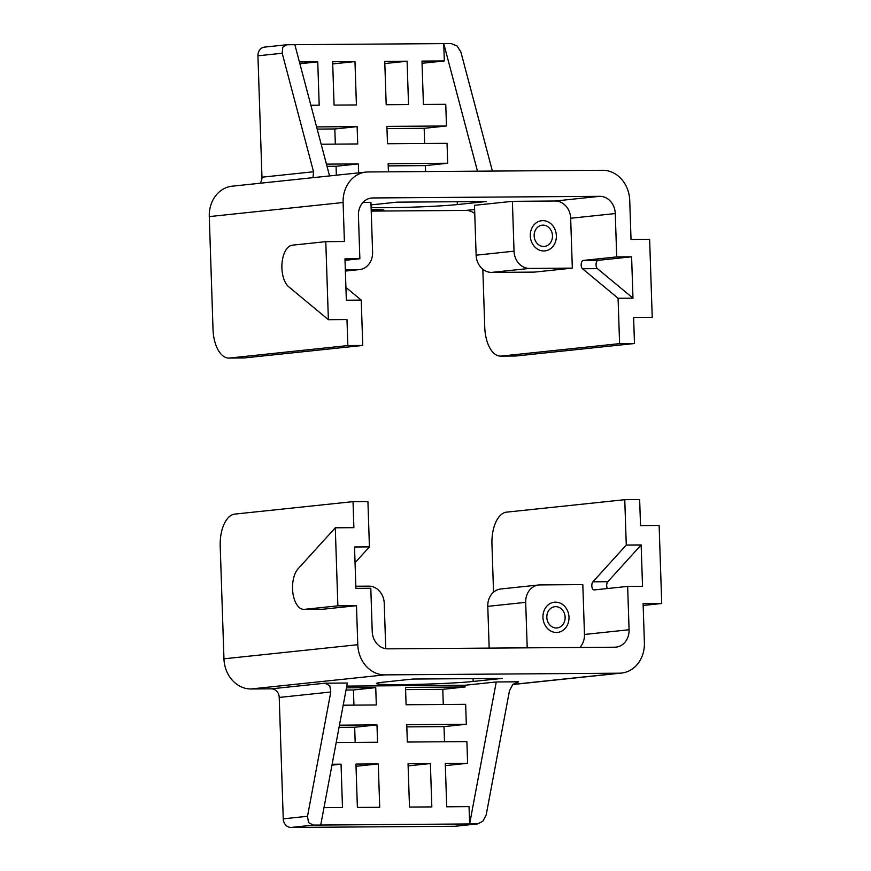 <?xml version="1.0" encoding="UTF-8"?>
<svg xmlns="http://www.w3.org/2000/svg" width="871" height="871" viewBox="0 0 871 871"><rect width="100%" height="100%" fill="white"/><g stroke="black" fill="none" stroke-linecap="round" stroke-linejoin="round"><path stroke-width="1.31" d="M370.262 198.218L372.744 197.957A17.366 14.872 84 0 0 371.492 198.022A17.366 14.872 84 0 0 362.38 203.106A17.366 14.872 84 0 0 358.427 215.398L359.865 258.752L345.025 260.32M570.668 218.251L615.274 213.558A17.366 14.872 84 0 0 610.506 201.321A17.366 14.872 84 0 0 599.803 196.323L555.197 201.016A17.366 14.872 -96 0 1 565.9 206.024A17.366 14.872 -96 0 1 570.668 218.251L572.323 268.116L529.514 268.42A17.366 14.872 -96 0 1 518.811 263.412A17.366 14.872 -96 0 1 514.042 251.186L512.388 201.332L555.197 201.016M328.378 319.69L288.747 286.809A21.71 11.171 89.6 0 1 282.03 263.064A21.71 11.171 89.6 0 1 292.329 245.176L325.787 241.659L328.378 319.69L346.985 319.559L347.856 345.569L229.639 358.025A30.398 15.645 89.6 0 1 228.855 358.068A30.398 15.645 89.6 0 1 218.305 350.294A30.398 15.645 89.6 0 1 213.025 329.314L209.28 216.596L343.109 202.508A30.398 26.021 -96 0 1 350.022 180.994A30.398 26.021 -96 0 1 365.972 172.088A30.398 26.021 -96 0 1 368.15 171.968L602.667 170.281A30.398 26.021 -96 0 1 621.382 179.034A30.398 26.021 -96 0 1 629.733 200.439L631.029 239.46L649.635 239.329L652.227 317.371L633.609 317.501L634.48 343.512L516.263 355.967L501.38 356.065A30.398 15.645 89.6 0 1 500.585 356.119A30.398 15.645 89.6 0 1 490.046 348.346A30.398 15.645 89.6 0 1 484.755 327.365L482.828 269.248M500.585 356.119L515.48 356.01A30.398 15.645 -90.4 0 0 516.263 355.967M228.855 358.068L243.738 357.959A30.398 15.645 -90.4 0 0 244.533 357.916L229.639 358.025M365.972 172.088L232.154 186.187A30.398 26.021 84 0 0 216.204 195.082A30.398 26.021 84 0 0 209.28 216.596M474.619 209.508L465.985 210.423A17.366 14.872 -96 0 1 474.749 213.591M542.818 220.624A15.199 13.011 84 0 0 541.729 220.69A15.199 13.011 84 0 0 530.33 236.531A15.199 13.011 84 0 0 543.831 250.968A15.199 13.011 84 0 0 544.919 250.913A15.199 13.011 84 0 0 556.319 235.072A15.199 13.011 84 0 0 542.818 220.624A15.199 13.011 -96 0 1 556.319 235.072A15.199 13.011 -96 0 1 544.919 250.913A15.199 13.011 -96 0 1 543.831 250.968A15.199 13.011 -96 0 1 530.33 236.531A15.199 13.011 -96 0 1 541.729 220.69A15.199 13.011 -96 0 1 542.818 220.624M363 202.399L370.937 202.344L372.592 252.198A17.366 14.872 -96 0 1 368.64 264.501A17.366 14.872 -96 0 1 359.527 269.585A17.366 14.872 -96 0 1 358.275 269.651L345.373 271.012M514.042 251.186L476.132 255.181A17.366 14.872 84 0 0 480.901 267.408A17.366 14.872 84 0 0 491.592 272.416L529.514 268.42M477.482 171.184L443.742 43.604L451.178 43.55L457.101 45.989L460.868 51.966L492.398 171.075M312.994 177.673L313.538 171.761L282.193 53.251L282.792 47.241L286.777 44.759L294.844 44.671L329.565 175.931M286.777 44.759L264.468 47.11A8.688 7.436 84 0 0 259.917 49.658A8.688 7.436 84 0 0 257.936 55.798L261.964 177.194A8.688 7.436 -96 0 1 260.059 183.248M371.231 210.967L375.662 210.64L371.231 211.087M371.209 210.303L382.249 210.793L371.231 211.152L383.795 210.782L371.198 210.216M371.177 209.356L383.763 209.911L383.795 210.782M371.209 210.434L373.637 210.542L371.22 210.815M372.744 197.957L599.803 196.323M465.985 210.423L374.78 211.076M476.132 255.181L474.477 205.316L512.388 201.332M371.024 204.892L397.002 202.159L486.334 201.517L457.34 204.565A52.108 2.254 -1.9 0 1 371.111 207.625M294.844 44.671L443.742 43.604L444.319 60.948L421.978 61.101L423.415 104.455L445.756 104.302L446.475 125.979L386.909 126.404L387.486 143.748L447.041 143.323L447.705 163.258L388.15 163.694L388.422 171.827M310.871 105.271L319.189 105.206L317.752 61.852L299.417 61.983M321.17 144.227L357.709 143.955L357.132 126.622L316.598 126.905M358.667 172.861L358.373 163.9L326.44 164.129M407.095 61.21L384.753 61.373L386.191 104.727L408.532 104.564L407.095 61.21L384.83 63.561M354.976 61.591L332.646 61.743L334.083 105.097L356.413 104.945L354.976 61.591L332.711 63.931M358.373 163.9L336.064 166.252L327.017 166.317M336.358 175.213L336.064 166.252M357.132 126.622L334.834 128.962L317.175 129.093M335.335 144.118L334.834 128.962M444.319 60.948L422.054 63.289M446.475 125.979L424.166 128.32L386.985 128.592M424.667 143.475L424.166 128.32M447.705 163.258L425.407 165.61L388.226 165.882M425.603 171.554L425.407 165.61M317.752 61.852L299.885 63.735M345.918 287.397L361.236 300.103L346.342 300.212L344.97 258.861L359.865 258.752M347.856 345.569L362.739 345.46L361.236 300.103M362.739 345.46L244.533 357.916M343.109 202.508L344.393 241.517L325.787 241.659M618.083 298.263L582.536 268.758A4.344 2.232 89.6 0 1 581.197 264.011A4.344 2.232 89.6 0 1 583.254 260.44L616.712 256.912L631.606 256.803L598.148 260.331A4.344 2.232 -90.4 0 0 596.08 263.902A4.344 2.232 -90.4 0 0 597.43 268.649L632.977 298.154L618.083 298.263L619.586 343.62L634.48 343.512M631.606 256.803L632.977 298.154M615.274 213.558L616.712 256.912M345.33 269.749L358.275 269.651M572.323 268.116L534.402 272.111L491.592 272.416M619.586 343.62L501.38 356.065M556.482 632.488A15.199 13.011 84 0 0 557.571 632.422A15.199 13.011 84 0 0 568.97 616.581A15.199 13.011 84 0 0 555.48 602.144A15.199 13.011 84 0 0 554.392 602.199A15.199 13.011 84 0 0 542.981 618.04A15.199 13.011 84 0 0 556.482 632.488A15.199 13.011 -96 0 1 542.981 618.04A15.199 13.011 -96 0 1 554.392 602.199A15.199 13.011 -96 0 1 555.48 602.144A15.199 13.011 -96 0 1 568.97 616.581A15.199 13.011 -96 0 1 557.571 632.422A15.199 13.011 -96 0 1 556.482 632.488M556.329 627.98A10.681 9.146 -96 0 1 546.846 617.822A10.681 9.146 -96 0 1 554.86 606.695A10.681 9.146 -96 0 1 555.622 606.652A10.681 9.146 -96 0 1 565.116 616.799A10.681 9.146 -96 0 1 557.102 627.937A10.681 9.146 -96 0 1 556.329 627.98M542.971 225.132A10.681 9.146 -96 0 1 552.454 235.29A10.681 9.146 -96 0 1 544.44 246.417A10.681 9.146 -96 0 1 543.678 246.46A10.681 9.146 -96 0 1 534.184 236.313A10.681 9.146 -96 0 1 542.208 225.175A10.681 9.146 -96 0 1 542.971 225.132M643.168 605.454L661.72 603.505L643.103 603.636L644.398 642.656A30.398 26.021 -96 0 1 637.485 664.17A30.398 26.021 -96 0 1 621.524 673.065A30.398 26.021 -96 0 1 619.346 673.196L384.84 674.873A30.398 26.021 -96 0 1 366.114 666.119A30.398 26.021 -96 0 1 357.774 644.714L356.479 605.693L337.872 605.835L335.281 527.793L298.1 568.774A21.71 11.171 -90.4 0 0 292.917 593.227A21.71 11.171 -90.4 0 0 303.848 609.384A21.71 11.171 -90.4 0 0 304.415 609.352L337.872 605.835M335.281 527.793L353.887 527.663L353.027 501.642L234.822 514.097A30.398 15.645 89.6 0 0 224.076 524.146A30.398 15.645 89.6 0 0 220.211 546.084L223.956 658.814A30.398 26.021 84 0 0 232.296 680.218A30.398 26.021 84 0 0 251.011 688.972L271.491 688.819A8.688 7.436 -96 0 1 276.836 691.324A8.688 7.436 -96 0 1 279.221 697.442L283.249 818.838A8.688 7.436 84 0 0 285.634 824.946A8.688 7.436 84 0 0 290.979 827.45L454.771 826.274A8.688 7.436 84 0 0 455.391 826.241L477.7 823.89L313.288 825.098L308.508 822.54L307.507 816.279L330.795 692.01L329.793 685.749L325.014 683.191L271.491 688.819M493.541 592.193L491.952 544.135A30.398 15.645 89.6 0 1 495.806 522.197A30.398 15.645 89.6 0 1 506.552 512.148L624.768 499.693L639.652 499.584L640.523 525.605L659.129 525.463L661.72 603.505M346.778 686.098L465.027 685.248L465.081 686.979L405.527 687.404L406.093 704.748L465.658 704.323L466.323 724.258L406.757 724.694L407.334 742.038L466.889 741.602L467.607 763.279L445.277 763.442L446.714 806.796L469.055 806.633L469.621 823.977L496.252 681.96L518.583 681.797L512.834 684.432L509.47 690.725L486.181 814.995L482.817 821.288L477.7 823.89M353.027 501.642L367.921 501.544L369.424 546.901L354.53 547.01L355.901 588.35L370.796 588.252L372.233 631.606A17.366 14.872 84 0 0 377.001 643.832A17.366 14.872 84 0 0 387.693 648.841L614.763 647.207A17.366 14.872 84 0 0 616.004 647.131A17.366 14.872 84 0 0 625.128 642.047A17.366 14.872 84 0 0 629.08 629.755L627.643 586.401L594.185 589.928A4.344 2.232 89.6 0 1 594.076 589.928A4.344 2.232 89.6 0 1 591.888 586.706A4.344 2.232 89.6 0 1 592.922 581.806L626.271 545.05L624.768 499.693M538.768 584.974L500.847 588.97A17.366 14.872 84 0 0 491.734 594.055A17.366 14.872 84 0 0 487.782 606.347L525.692 602.351A17.366 14.872 -96 0 1 529.655 590.059A17.366 14.872 -96 0 1 538.768 584.974A17.366 14.872 -96 0 1 540.009 584.909L582.819 584.593L584.474 634.458A17.366 14.872 -96 0 1 580.522 646.75A17.366 14.872 -96 0 1 579.901 647.458M355.836 586.227L368.781 586.139A17.366 14.872 -96 0 1 379.473 591.137A17.366 14.872 -96 0 1 384.242 603.374L385.744 648.699M369.424 546.901L355.052 562.731M626.271 545.05L641.154 544.952L642.526 586.292L627.643 586.401M356.479 605.693L323.021 609.221A21.71 11.171 89.6 0 1 322.466 609.254L303.848 609.384M607.359 588.535A4.344 2.232 89.6 0 1 607.816 581.697L641.154 544.952M487.782 606.347L489.164 648.111M525.692 602.351L527.205 647.839M320.724 825.044L347.355 683.027L325.014 683.191M496.252 681.96L465.027 685.248M473.16 681.46A52.108 2.254 -1.9 0 1 414.64 684.421A52.108 2.254 -1.9 0 1 376.414 683.517A52.108 2.254 -1.9 0 1 383.828 682.102L412.821 679.053L502.153 678.411L473.16 681.46L473.062 678.618M443.285 704.476L442.773 689.331L405.592 689.592M355.183 742.408L354.671 727.252L339.037 727.361M353.942 705.118L353.441 689.974L346.037 690.028M444.515 741.765L444.014 726.61L406.833 726.882M465.081 686.979L442.773 689.331M466.323 724.258L444.014 726.61M467.607 763.279L445.353 765.631M343.196 705.205L376.316 704.966L375.739 687.622L346.451 687.829M336.195 742.538L377.557 742.244L376.98 724.901L339.45 725.173M323.99 807.678L342.488 807.548L341.051 764.194L332.123 764.259M409.49 807.069L431.831 806.905L430.383 763.551L408.053 763.715L409.49 807.069M357.382 807.439L379.712 807.275L378.275 763.921L355.945 764.085L357.382 807.439M375.739 687.622L353.441 689.974M376.98 724.901L354.671 727.252M341.051 764.194L331.96 765.152M430.383 763.551L408.129 765.892M378.275 763.921L356.01 766.273M313.538 171.761L261.964 177.194M257.936 55.798L282.193 53.251M597.43 268.649L582.536 268.758M598.148 260.331L583.254 260.44M457.34 204.565L457.242 201.724M619.346 673.196L512.856 684.41M357.774 644.714L223.956 658.814M477.068 823.922L454.771 826.274M307.507 816.279L283.249 818.838M279.221 697.442L330.795 692.01M629.08 629.755L584.474 634.458M323.021 609.221L304.415 609.352M607.816 581.697L592.922 581.806M517.32 681.928L518.583 681.797M251.011 688.972L384.84 674.873M290.979 827.45L313.288 825.098M359.527 269.585L345.384 271.066M621.524 673.065L512.736 684.53"/></g></svg>
